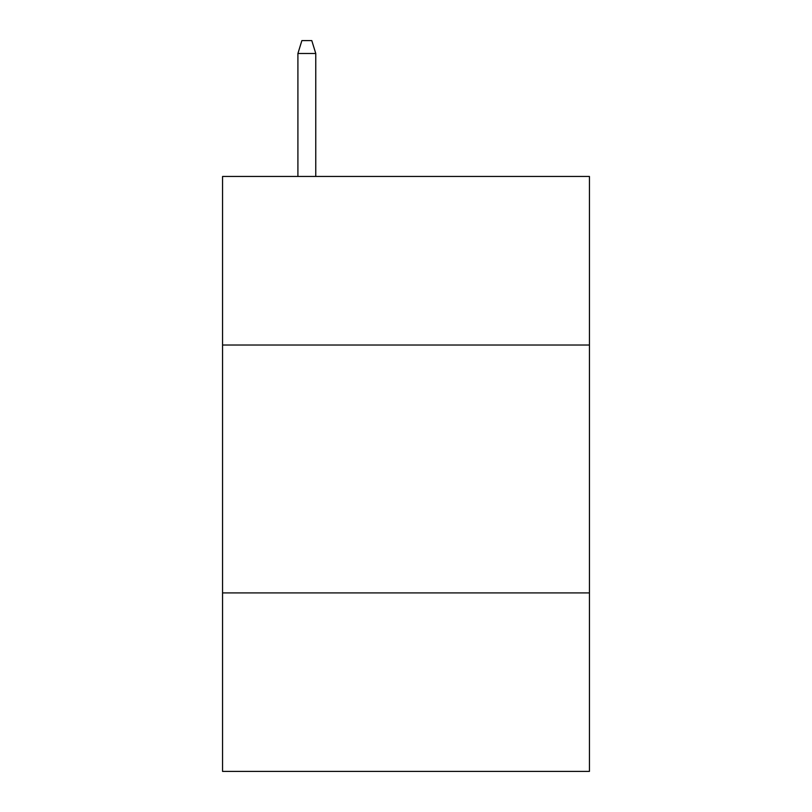 <?xml version="1.0" encoding="UTF-8"?>
<svg xmlns="http://www.w3.org/2000/svg" width="812" height="812" viewBox="0 0 812 812"><rect width="100%" height="100%" fill="white"/><g stroke="black" fill="none" stroke-linecap="round" stroke-linejoin="round"><path stroke-width="1.22" d="M589.441 345.019L589.441 176.448L222.559 176.448L222.559 345.019L589.441 345.019L589.441 771.4L222.559 771.4L222.559 345.019M589.441 592.912L222.559 592.912M315.767 176.448L315.767 53.49L297.913 53.49L297.913 176.448M297.913 53.49L301.881 40.6L311.798 40.6L315.767 53.49"/></g></svg>
